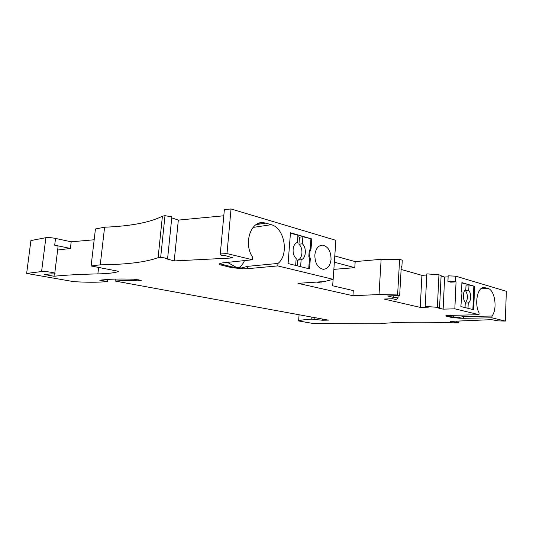 <?xml version="1.0" encoding="UTF-8"?>
<svg xmlns="http://www.w3.org/2000/svg" width="533" height="533" viewBox="0 0 533 533"><rect width="100%" height="100%" fill="white"/><g stroke="black" fill="none" stroke-linecap="round" stroke-linejoin="round"><path stroke-width="0.8" d="M164.99 215.685L160.68 257.346L158.094 257.666L162.412 216.178L164.99 215.685L171.859 216.871L167.622 258.378L160.68 257.346M398.084 295.529L398.051 297.974L396.112 299.566L392.481 298.713L384.12 299.053L420.251 307.401L421.909 275.348L426.8 275.021M420.251 307.401L428.485 307.161L425.207 306.395L426.86 273.869L438.945 274.795L441.117 275.474M54.306 273.849L54.006 276.247C65.592 275.061 80.217 274.282 97.872 273.902C107.826 273.696 114.868 272.863 118.999 271.397L91.103 265.974L95.44 228.963L104.595 227.218L100.257 264.841C126.594 264.548 145.875 262.156 158.094 257.666M104.595 227.218C130.832 226.132 150.099 222.454 162.412 216.178M167.622 258.378L165.223 258.512L174.224 260.93L178.335 220.089L171.759 217.877M483.391 287.534L484.324 287.487C477.695 286.388 474.024 303.663 479.074 312.864L479 314.69L454.842 308.834L443.13 309.147L438.379 308.021L439.572 307.694L437.373 307.328L425.207 306.395M495.643 320.406L495.63 320.813L497.516 320.739L491.446 319.653L450.172 321.399L456.161 322.412L456.221 321.139M256.153 224.606L265.86 223.114L263.036 222.641C250.443 221.188 243.341 244.094 252.682 257.226L252.469 259.771L226.985 253.595L231.022 208.969L335.863 240.316L333.165 279.332L324.244 281.584L297.947 283.329L352.959 295.735L379.023 294.529L381.135 259.298L355.178 261.603L354.785 267.666L333.851 269.365M352.959 295.735L353.292 290.585L332.672 285.781L333.118 279.345M334.777 255.967L355.178 261.603M316.795 282.077L321.019 283.063L321.106 281.79M354.785 267.666L334.351 262.203M401.116 269.438L421.909 275.348M458.933 321.026L458.846 322.891L457.847 322.338L457.9 321.073M299.086 314.763L298.62 320.953L313.664 323.584L379.463 323.778C395.359 321.985 420.977 321.705 456.308 322.918L458.846 322.891M310.299 258.865L309.686 256.1L310.046 251.23L311.032 248.904L311.765 238.957L290.478 232.761L288.073 263.542L309.553 268.892L310.299 258.865L309.44 258.951L308.72 268.685M314.836 255.007C314.943 263.215 317.741 267.979 323.231 269.305C327.662 269.038 330.267 265.734 331.053 259.384C330.946 251.21 328.128 246.466 322.598 245.14C318.248 245.393 315.656 248.684 314.836 255.007M265.86 223.114L271.224 224.693C284.649 227.897 289.259 254.834 277.973 263.442L277.773 265.907L333.165 279.332M454.842 308.834L456.055 281.87L455.535 281.724L455.782 276.174L506.35 291.298L505.311 321.073L495.63 320.813M393.307 295.735L393.214 297.314L387.631 295.988L399.663 295.455L401.302 266.034L401.922 266.214L402.262 260.171L399.61 259.378L397.611 294.962L399.663 295.455M226.985 253.595L220.289 253.968L224.36 209.642L231.022 208.969M456.161 322.412L457.847 322.338M220.289 253.968L221.641 255.44L224.34 255.294L233.028 257.919L174.224 260.93M448.126 276.84L444.642 277.06L441.091 276.021M443.13 309.147L444.642 277.06M456.055 281.87L450.785 282.17L447.92 281.351L448.18 275.814L455.782 276.174M91.103 265.974L100.257 264.841M94.174 239.777L71.195 241.809L70.389 248.445L57.637 250.037M58.017 246.972L54.766 273.202C55.725 273.762 54.626 273.989 51.468 273.869L44.186 274.508L54.006 276.247M71.195 241.809L55.539 238.431C51.474 237.638 48.256 237.392 45.871 237.691L30.907 240.57L26.65 273.429L41.581 271.557L45.871 237.691M54.766 273.202C53.073 272.29 44.086 271.17 41.581 271.557M58.11 246.226L54.692 245.173L70.389 248.445M107.833 279.439L107.599 281.497L104.808 281.757C97.119 282.43 86.779 282.397 73.781 281.664L26.65 273.429M107.599 281.497L99.758 280.185L105.214 279.658C112.296 278.986 121.857 278.839 133.91 279.219L140.978 280.298C141.651 280.698 140.872 280.878 138.64 280.831C129.059 280.518 121.218 280.591 115.108 281.044L115.328 279.092M298.62 320.953C300.565 320.106 304.936 319.507 311.725 319.147L322.398 320.226L328.375 320.126L115.108 281.044M322.398 320.226L322.485 319.047M314.144 319.1L314.257 317.541M311.725 319.147L311.872 317.102M381.135 259.298L399.61 259.378M379.023 294.529L397.611 294.962M397.951 297.794L393.214 297.314M461.558 290.592L461.904 282.637L474.623 286.341L473.664 309.74L460.858 306.555L461.971 292.764L461.558 290.592M484.324 287.487L488.001 288.46C494.91 289.932 497.675 309.253 491.992 316.036L491.926 317.828L463.364 318.288L463.437 316.555L491.992 316.036M505.311 321.073L491.926 317.828M178.335 220.089L223.793 215.785M277.773 265.907L247.405 268.705L247.605 266.347L277.973 263.442M247.405 268.705L242.855 268.765L231.668 267.646L219.942 264.761C218.97 264.275 218.996 263.868 220.022 263.555L222.221 262.929L252.469 259.771M247.605 266.347L242.955 267.566L242.855 268.765M219.609 263.702L231.742 266.84L241.469 267.952L242.955 267.566M238.771 267.819C241.236 266.147 243.148 263.742 244.5 260.604M236.932 267.659L227.411 262.383M219.25 264.002L220.002 264.168M463.437 316.555L459.546 317.322L459.506 318.201L451.691 317.461L446.021 316.102C445.495 315.809 445.994 315.603 447.52 315.469L479 314.69M446.348 315.623L451.718 316.869L459.546 317.322M454.676 317.315L451.784 315.23M459.506 318.201L463.364 318.288M465.575 289.825L465.542 290.665C468.167 295.295 468.067 299.393 465.249 302.937M465.049 307.601L465.282 302.218C462.457 299.406 462.831 290.918 465.815 289.685L466.055 284.122L461.891 282.916M465.242 303.077L468.234 302.977L468.007 308.334M466.015 285.135L468.993 284.975L468.76 290.512L465.542 290.665M468.993 284.975L474.623 286.341M473.824 286.381L472.864 309.54M468.234 302.977C471.185 301.665 471.525 293.357 468.76 290.512M297.854 236.692L299.473 237.158L298.933 244.221C303.497 248.145 302.711 258.725 297.72 260.124L297.281 265.834M295.648 265.427L296.181 258.512C291.484 254.601 292.344 243.681 297.414 242.435L297.96 235.3L290.452 233.121M299.473 237.158L302.871 236.725L311.765 238.957M302.871 236.725L302.331 243.814L298.933 244.221M297.72 260.124L301.125 259.791C306.115 258.385 306.901 247.765 302.331 243.814M301.125 259.791L300.605 266.66M310.912 239.064L310.179 248.998L309.193 251.323L308.827 256.186L309.44 258.951M310.179 248.998L311.032 248.904M310.046 251.23L309.193 251.323M309.686 256.1L308.827 256.186M447.92 281.351L455.535 281.724M401.922 266.214L401.276 266.507M437.373 307.328L438.945 274.795M97.872 273.902L98.618 267.433M55.539 238.431L54.692 245.173M138.64 280.831L138.76 279.725M253.062 227.418L271.224 224.693M222.707 264.788L222.634 265.601M231.742 266.84L231.668 267.646M482.478 287.787L485.257 287.653M480.886 288.799L488.001 288.46M451.718 316.869L451.691 317.461M446.96 315.789L446.927 316.382M439.572 307.694L441.131 275.221M258.705 223.307L263.036 222.641M220.022 263.942L219.942 264.761M446.041 315.709L446.021 316.102M320.806 245.34L322.598 245.14"/></g></svg>
